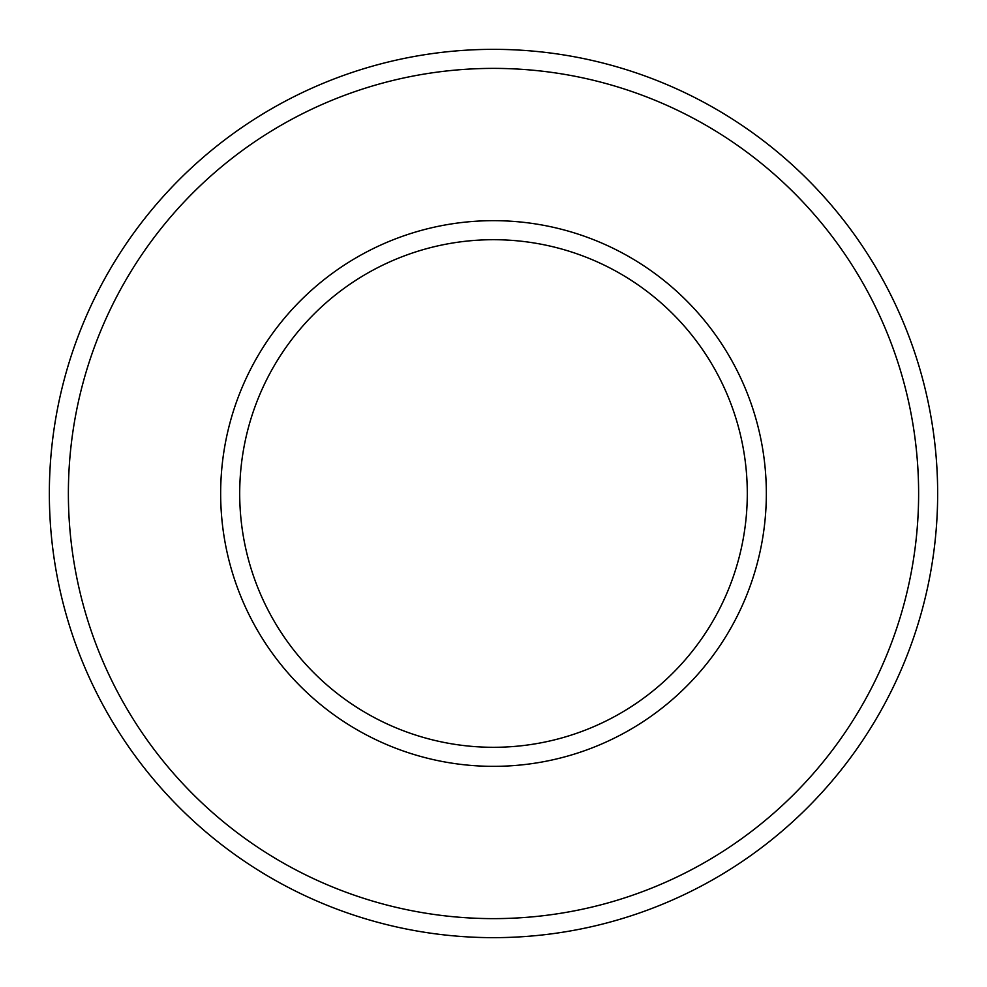 <?xml version="1.0" encoding="UTF-8"?>
<svg xmlns="http://www.w3.org/2000/svg" width="987" height="987" viewBox="0 0 987 987"><rect width="100%" height="100%" fill="white"/><g stroke="black" fill="none" stroke-linecap="round" stroke-linejoin="round"><path stroke-width="1.48" d="M493.5 239.705A253.795 253.795 0 0 1 713.293 620.404A253.795 253.795 0 0 1 273.707 620.404A253.795 253.795 0 0 1 493.5 239.705M493.5 220.669A272.831 272.831 0 0 1 729.788 629.916A272.831 272.831 0 0 1 257.212 629.916A272.831 272.831 0 0 1 493.5 220.669M493.5 68.387A425.113 425.113 0 0 1 861.663 706.063A425.113 425.113 0 0 1 125.337 706.063A425.113 425.113 0 0 1 493.5 68.387M493.5 49.35A444.15 444.15 0 0 1 878.146 715.575A444.15 444.15 0 0 1 108.854 715.575A444.15 444.15 0 0 1 493.5 49.35"/></g></svg>
